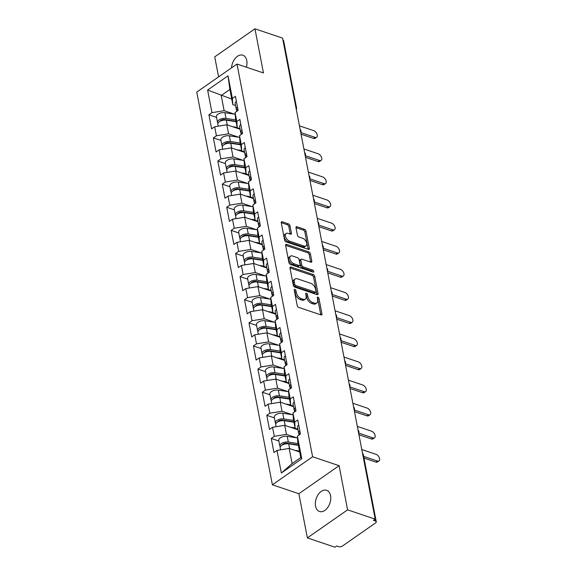 <?xml version="1.0" encoding="UTF-8"?>
<svg xmlns="http://www.w3.org/2000/svg" width="576" height="576" viewBox="0 0 576 576"><rect width="100%" height="100%" fill="white"/><g stroke="black" fill="none" stroke-linecap="round" stroke-linejoin="round"><path stroke-width="0.86" d="M294.898 289.346A1.202 0.691 55.1 0 0 294.408 289.382A1.202 0.691 55.1 0 0 294.228 290.074L297.202 305.532A1.714 0.979 55.1 0 0 298.721 307.404L320.99 314.914A1.714 0.979 55.1 0 0 321.689 314.863A1.714 0.979 55.1 0 0 321.948 313.87L318.974 298.418A1.202 0.691 55.1 0 0 317.909 297.108A1.202 0.691 55.1 0 0 317.419 297.144A1.202 0.691 55.1 0 0 317.239 297.835L317.628 299.83A5.479 3.146 55.1 0 1 316.8 302.998A5.479 3.146 55.1 0 1 314.561 303.156L312.703 302.53A5.479 3.146 55.1 0 1 307.85 296.539L307.462 294.538A1.202 0.691 55.1 0 0 306.403 293.227A1.202 0.691 55.1 0 0 305.914 293.263A1.202 0.691 55.1 0 0 305.734 293.954L306.115 295.956A5.479 3.146 55.1 0 1 305.294 299.117A5.479 3.146 55.1 0 1 303.055 299.275L301.198 298.649A5.479 3.146 55.1 0 1 296.345 292.658L295.956 290.657A1.202 0.691 55.1 0 0 294.898 289.346M231.566 67.817A11.167 7.229 108.6 0 1 242.834 55.21A11.167 7.229 108.6 0 1 246.773 60.559A11.167 7.229 108.6 0 1 246.391 67.205M330.559 495.67A11.167 7.229 108.6 0 1 327.816 507.377A11.167 7.229 108.6 0 1 319.486 511.481A11.167 7.229 108.6 0 1 315.547 506.131A11.167 7.229 108.6 0 1 318.29 494.424A11.167 7.229 108.6 0 1 326.621 490.32A11.167 7.229 108.6 0 1 330.559 495.67M290.002 225.77A1.714 0.979 55.1 0 0 288.482 223.898L282.233 221.796A1.714 0.979 55.1 0 0 281.534 221.846A1.714 0.979 55.1 0 0 281.275 222.833L284.58 239.998A1.714 0.979 55.1 0 0 286.099 241.87L308.369 249.379A1.714 0.979 55.1 0 0 309.067 249.329A1.714 0.979 55.1 0 0 309.326 248.342L306.022 231.178A1.714 0.979 55.1 0 0 304.502 229.306L296.957 226.757A1.714 0.979 55.1 0 0 296.258 226.807A1.714 0.979 55.1 0 0 295.999 227.794L297.418 235.145A1.714 0.979 55.1 0 0 298.93 237.017L302.674 238.277A4.579 2.628 55.1 0 1 306.317 241.963A4.579 2.628 55.1 0 1 306.043 245.923A4.579 2.628 55.1 0 1 304.171 246.06L289.512 241.114A4.579 2.628 55.1 0 1 285.876 237.427A4.579 2.628 55.1 0 1 286.142 233.467A4.579 2.628 55.1 0 1 288.014 233.33L290.455 234.158A1.714 0.979 55.1 0 0 291.161 234.108A1.714 0.979 55.1 0 0 291.413 233.122L290.002 225.77L288.828 226.591A1.714 0.979 55.1 0 0 287.309 224.719L281.254 222.674M339.084 465.689L298.865 493.726L307.368 537.89L347.587 509.846L339.084 465.689L312.61 456.761L236.988 64.037L263.455 72.965L254.952 28.8L282.557 38.11L375.192 519.156L373.435 520.387L375.451 521.064L375.098 519.228M347.587 509.846L375.192 519.156M290.945 267.034A1.714 0.979 55.1 0 0 290.246 267.084A1.714 0.979 55.1 0 0 289.987 268.07L293.292 285.235A1.714 0.979 55.1 0 0 294.811 287.107L317.081 294.617A1.714 0.979 55.1 0 0 317.779 294.566A1.714 0.979 55.1 0 0 318.038 293.58L314.734 276.415A1.714 0.979 55.1 0 0 313.214 274.543L290.945 267.034L289.958 267.725M288.936 262.613L285.631 245.448A1.714 0.979 55.1 0 1 285.89 244.462A1.714 0.979 55.1 0 1 286.589 244.411L308.858 251.921A1.714 0.979 55.1 0 1 310.378 253.793L311.796 261.144A1.714 0.979 55.1 0 1 311.537 262.13A1.714 0.979 55.1 0 1 310.838 262.181L301.802 259.135A1.714 0.979 55.1 0 0 301.104 259.186A1.714 0.979 55.1 0 0 300.845 260.172L301.788 265.046A1.714 0.979 55.1 0 0 303.3 266.918L312.703 270.086A1.202 0.691 55.1 0 1 313.661 271.051A1.202 0.691 55.1 0 1 313.589 272.088A1.202 0.691 55.1 0 1 313.099 272.124L290.455 264.485A1.714 0.979 55.1 0 1 288.936 262.613M312.61 456.761L272.39 484.805L196.762 92.081L236.988 64.037M216.54 117.36L208.915 114.79L211.63 128.866L214.675 126.742L226.843 124.776L240.113 129.254M208.915 114.79L211.968 112.658L207.612 90.065L228.017 75.838L232.373 98.438L235.418 96.307L238.133 110.39L235.08 112.514L236.822 121.558L239.875 119.426L242.582 133.51L239.537 135.634L241.272 144.677L244.325 142.546L247.032 156.629L243.986 158.753L245.729 167.796L248.774 165.665L251.489 179.748L248.436 181.872L250.178 190.908L253.231 188.784L255.938 202.867L252.893 204.991L254.628 214.027L257.681 211.903L260.388 225.986L257.342 228.11L259.085 237.146L262.13 235.022L264.845 249.106L261.792 251.23L263.534 260.266L266.587 258.142L269.294 272.218L266.249 274.349L267.984 283.385L271.037 281.261L273.744 295.337L270.698 297.468L272.441 306.504L275.486 304.38L278.201 318.456L275.148 320.587L276.89 329.623L279.943 327.499L282.65 341.575L279.605 343.706L281.34 352.742L284.393 350.618L287.1 364.694L284.054 366.818L285.797 375.862L288.842 373.738L291.557 387.814L288.504 389.938L290.246 398.981L293.292 396.857L296.006 410.933L292.961 413.057L294.696 422.1L297.749 419.976L300.456 434.052L297.41 436.176L301.759 458.777L281.362 473.004L277.006 450.403L289.174 448.445L299.7 451.987M278.87 441.022L271.246 438.451L273.96 452.527L277.006 450.403M271.246 438.451L274.298 436.327L272.556 427.284L284.717 425.326L297.986 429.797M274.421 417.902L266.796 415.332L269.503 429.408L272.556 427.284M266.796 415.332L269.842 413.208L268.099 404.165L280.267 402.206L293.537 406.678M269.964 394.783L262.339 392.213L265.054 406.289L268.099 404.165M262.339 392.213L265.392 390.089L263.65 381.046L275.818 379.087L289.087 383.558M265.514 371.664L257.89 369.094L260.604 383.17L263.65 381.046M257.89 369.094L260.942 366.97L259.2 357.926L271.361 355.968L284.63 360.439M261.065 348.545L253.44 345.974L256.147 360.058L259.2 357.926M253.44 345.974L256.486 343.85L254.743 334.807L266.911 332.849L280.181 337.32M256.608 325.426L248.983 322.855L251.698 336.938L254.743 334.807M248.983 322.855L252.036 320.731L250.294 311.688L262.462 309.73L275.731 314.201M252.158 302.306L244.534 299.736L247.248 313.819L250.294 311.688M244.534 299.736L247.586 297.612L245.844 288.569L258.005 286.61L271.274 291.082M247.709 279.187L240.084 276.617L242.791 290.7L245.844 288.569M240.084 276.617L243.13 274.493L241.387 265.457L253.555 263.491L266.825 267.962M243.252 256.068L235.627 253.498L238.342 267.581L241.387 265.457M235.627 253.498L238.68 251.374L236.938 242.338L249.106 240.372L262.375 244.843M238.802 232.949L231.178 230.378L233.892 244.462L236.938 242.338M231.178 230.378L234.23 228.254L232.488 219.218L244.649 217.253L257.918 221.731M234.353 209.837L226.728 207.259L229.435 221.342L232.488 219.218M226.728 207.259L229.774 205.135L228.031 196.099L240.199 194.134L253.469 198.612M229.896 186.718L222.271 184.147L224.986 198.223L228.031 196.099M222.271 184.147L225.324 182.016L223.582 172.98L235.75 171.014L249.019 175.493M225.446 163.598L217.822 161.028L220.536 175.104L223.582 172.98M217.822 161.028L220.874 158.897L219.132 149.861L231.293 147.895L244.562 152.374M220.997 140.479L213.372 137.909L216.079 151.985L219.132 149.861M213.372 137.909L216.418 135.778L214.675 126.742M240.005 128.693L237.262 127.771L235.519 118.728L235.08 112.514M226.843 124.776L228.586 133.819L238.838 137.275M237.262 127.771L236.822 121.558M216.418 135.778L228.586 133.819M244.462 151.812L241.711 150.883L239.976 141.847L239.537 135.634M231.293 147.895L233.035 156.938L243.288 160.394M241.711 150.883L241.272 144.677M220.874 158.897L233.035 156.938M248.911 174.931L246.168 174.002L244.426 164.966L243.986 158.753M235.75 171.014L237.492 180.058L247.738 183.514M246.168 174.002L245.729 167.796M225.324 182.016L237.492 180.058M253.361 198.05L250.618 197.122L248.875 188.086L248.436 181.872M240.199 194.134L241.942 203.177L252.194 206.633M250.618 197.122L250.178 190.908M229.774 205.135L241.942 203.177M257.818 221.17L255.067 220.241L253.332 211.205L252.893 204.991M244.649 217.253L246.391 226.296L256.644 229.752M255.067 220.241L254.628 214.027M234.23 228.254L246.391 226.296M262.267 244.289L259.524 243.36L257.782 234.324L257.342 228.11M249.106 240.372L250.848 249.415L261.094 252.871M259.524 243.36L259.085 237.146M238.68 251.374L250.848 249.415M266.717 267.408L263.974 266.479L262.231 257.443L261.792 251.23M253.555 263.491L255.298 272.534L265.55 275.99M263.974 266.479L263.534 260.266M243.13 274.493L255.298 272.534M271.166 290.527L268.423 289.598L266.688 280.562L266.249 274.349M258.005 286.61L259.747 295.646L270 299.11M268.423 289.598L267.984 283.385M247.586 297.612L259.747 295.646M275.623 313.646L272.88 312.718L271.138 303.682L270.698 297.468M262.462 309.73L264.204 318.766L274.45 322.222M272.88 312.718L272.441 306.504M252.036 320.731L264.204 318.766M280.073 336.766L277.33 335.837L275.587 326.801L275.148 320.587M266.911 332.849L268.654 341.885L278.906 345.341M277.33 335.837L276.89 329.623M256.486 343.85L268.654 341.885M284.522 359.885L281.779 358.956L280.044 349.913L279.605 343.706M271.361 355.968L273.103 365.004L283.356 368.46M281.779 358.956L281.34 352.742M260.942 366.97L273.103 365.004M288.979 382.997L286.236 382.075L284.494 373.032L284.054 366.818M275.818 379.087L277.56 388.123L287.806 391.579M286.236 382.075L285.797 375.862M265.392 390.089L277.56 388.123M293.429 406.116L290.686 405.194L288.943 396.151L288.504 389.938M280.267 402.206L282.01 411.242L292.262 414.698M290.686 405.194L290.246 398.981M269.842 413.208L282.01 411.242M297.878 429.235L295.135 428.314L293.4 419.27L292.961 413.057M284.717 425.326L286.459 434.362L296.712 437.818M295.135 428.314L294.696 422.1M274.298 436.327L286.459 434.362M307.368 537.89L334.973 547.2L336.73 545.976L338.746 546.653A2.621 1.318 169.1 0 0 342.396 546.062L375.581 522.929A2.621 1.318 169.1 0 0 376.265 521.798A2.621 1.318 169.1 0 0 375.451 521.064M289.174 448.445L292.097 463.63L300.773 457.582L297.85 442.39L297.41 436.176M300.773 457.582L301.759 458.777M281.362 473.004L292.097 463.63M254.952 28.8L214.733 56.844L218.585 76.867M282.931 40.061A2.621 1.318 -10.9 0 1 283.622 40.745L296.554 107.878A2.621 1.318 -10.9 0 0 295.862 107.194M298.865 493.726L272.39 484.805M235.555 105.574L232.812 104.652L229.889 89.46L221.206 95.508L224.136 110.7L234.382 114.156M231.732 99.058L207.612 90.065M232.812 104.652L232.373 98.438M229.889 89.46L228.017 75.838M211.968 112.658L224.136 110.7M294.329 290.592A1.202 0.691 55.1 0 1 294.782 291.478L295.171 293.472A5.479 3.146 55.1 0 0 300.024 299.462L301.198 298.649M305.294 299.117L304.121 299.93A5.479 3.146 55.1 0 1 301.882 300.089L300.024 299.462M316.8 302.998L315.626 303.811A5.479 3.146 55.1 0 1 313.387 303.97L311.53 303.343A5.479 3.146 55.1 0 1 306.677 297.353L306.295 295.351A1.202 0.691 55.1 0 0 305.834 294.473M320.796 314.849A1.714 0.979 55.1 0 0 320.774 314.69L317.801 299.232A1.202 0.691 55.1 0 0 317.34 298.346M316.894 294.552A1.714 0.979 55.1 0 0 316.865 294.401L313.56 277.236A1.714 0.979 55.1 0 0 312.048 275.364L289.966 267.919M294.718 284.22A1.202 0.691 55.1 0 0 295.783 285.53L315.331 292.126A1.202 0.691 55.1 0 0 315.821 292.09A1.202 0.691 55.1 0 0 316.001 291.398L315.59 289.289A5.479 3.146 55.1 0 0 310.738 283.298L297.374 278.791A5.479 3.146 55.1 0 0 295.135 278.95A5.479 3.146 55.1 0 0 294.314 282.11L294.718 284.22L293.544 285.041A1.202 0.691 55.1 0 0 294.61 286.351L295.783 285.53M315.821 292.09L314.647 292.903A1.202 0.691 55.1 0 1 314.158 292.939L294.61 286.351M295.135 278.95L293.962 279.77A5.479 3.146 55.1 0 0 293.141 282.931L294.314 282.11M293.544 285.041L293.141 282.931M285.61 245.297L307.692 252.742L308.858 251.921M310.644 262.116A1.714 0.979 55.1 0 0 310.622 261.958L309.204 254.614A1.714 0.979 55.1 0 0 307.692 252.742M301.104 259.186L299.93 259.999A1.714 0.979 55.1 0 0 299.671 260.986L300.614 265.86A1.714 0.979 55.1 0 0 302.134 267.732L311.537 270.907L312.703 270.086M312.509 271.922A1.202 0.691 55.1 0 0 311.537 270.907M292.435 255.974A4.579 2.628 55.1 0 0 290.563 256.104A4.579 2.628 55.1 0 0 290.29 260.071A4.579 2.628 55.1 0 0 293.933 263.758L299.095 265.5A1.714 0.979 55.1 0 0 299.794 265.45A1.714 0.979 55.1 0 0 300.053 264.463L299.117 259.589A1.714 0.979 55.1 0 0 297.598 257.717L292.435 255.974M290.563 256.104L289.39 256.925A4.579 2.628 55.1 0 0 289.123 260.885A4.579 2.628 55.1 0 0 292.759 264.571L293.933 263.758M299.794 265.45L298.62 266.263A1.714 0.979 55.1 0 1 297.922 266.314L292.759 264.571M290.268 234.094A1.714 0.979 55.1 0 0 290.239 233.935L288.828 226.591M286.142 233.467L284.969 234.281A4.579 2.628 55.1 0 0 284.702 238.248A4.579 2.628 55.1 0 0 288.338 241.934L289.512 241.114M306.043 245.923L304.87 246.744A4.579 2.628 55.1 0 1 303.005 246.874L288.338 241.934M308.182 249.314A1.714 0.979 55.1 0 0 308.153 249.156L304.848 231.991A1.714 0.979 55.1 0 0 303.336 230.119L295.978 227.642M290.203 443.686L292.356 444.406M280.57 449.827L280.188 447.876A5.76 2.894 -10.9 0 1 282.766 444.758A5.76 2.894 -10.9 0 1 288.677 443.837L298.418 445.342M294.703 450.302L299.52 451.051M280.303 446.926A5.76 2.894 -10.9 0 1 279.85 446.098A5.76 2.894 -10.9 0 1 282.427 442.98A5.76 2.894 -10.9 0 1 288.338 442.058L298.073 443.563M279.85 446.098L278.748 440.388A5.76 2.894 -10.9 0 1 281.326 437.278A5.76 2.894 -10.9 0 1 287.237 436.356L297.533 437.947M298.339 444.938L287.222 443.225A3.492 1.75 169.1 0 0 282.146 445.09M379.008 460.908L377.482 461.974A3.924 2.254 -124.9 0 1 375.876 462.082L377.402 461.023A3.924 2.254 55.1 0 0 379.008 460.908A3.924 2.254 55.1 0 0 379.238 457.51A3.924 2.254 55.1 0 0 376.121 454.356L361.778 449.518M299.822 430.733A5.76 2.894 169.1 0 0 298.606 433.015A5.76 2.894 169.1 0 0 299.066 433.85M298.721 425.03A5.76 2.894 169.1 0 0 297.511 427.306L298.606 433.015M375.876 462.082L363.989 458.078M300.161 432.511A5.76 2.894 169.1 0 0 298.951 434.794L299.002 435.067M377.402 461.023L363.665 456.386M285.754 420.566L287.906 421.286M276.113 426.708L275.738 424.757A5.76 2.894 -10.9 0 1 278.316 421.639A5.76 2.894 -10.9 0 1 284.227 420.718L293.969 422.222M290.246 427.19L295.063 427.932M297.972 429.71L297.54 429.646M275.854 423.814A5.76 2.894 -10.9 0 1 275.393 422.978A5.76 2.894 -10.9 0 1 277.97 419.861A5.76 2.894 -10.9 0 1 283.889 418.946L293.623 420.444M275.393 422.978L274.298 417.269A5.76 2.894 -10.9 0 1 276.876 414.158A5.76 2.894 -10.9 0 1 282.787 413.237L293.083 414.828M293.89 421.819L282.766 420.106A3.492 1.75 169.1 0 0 277.697 421.97M281.304 397.447L283.45 398.167M271.663 403.589L271.289 401.638A5.76 2.894 -10.9 0 1 273.866 398.52A5.76 2.894 -10.9 0 1 279.778 397.606L289.512 399.103M285.797 404.071L290.614 404.813M293.522 406.591L293.09 406.526M271.397 400.694A5.76 2.894 -10.9 0 1 270.943 399.859A5.76 2.894 -10.9 0 1 273.521 396.742A5.76 2.894 -10.9 0 1 279.432 395.827L289.174 397.325M270.943 399.859L269.842 394.15A5.76 2.894 -10.9 0 1 272.419 391.039A5.76 2.894 -10.9 0 1 278.338 390.118L288.634 391.709M289.433 398.7L278.316 396.986A3.492 1.75 169.1 0 0 273.24 398.851M276.847 374.328L279 375.048M267.214 380.47L266.832 378.518A5.76 2.894 -10.9 0 1 269.41 375.401A5.76 2.894 -10.9 0 1 275.321 374.486L285.062 375.984M281.347 380.952L286.164 381.694M289.073 383.472L288.634 383.407M266.947 377.575A5.76 2.894 -10.9 0 1 266.494 376.74A5.76 2.894 -10.9 0 1 269.071 373.622A5.76 2.894 -10.9 0 1 274.982 372.708L284.717 374.213M266.494 376.74L265.392 371.03A5.76 2.894 -10.9 0 1 267.97 367.92A5.76 2.894 -10.9 0 1 273.881 366.998L284.177 368.59M284.983 375.581L273.866 373.867A3.492 1.75 169.1 0 0 268.79 375.732M272.398 351.209L274.55 351.936M262.757 357.358L262.382 355.399A5.76 2.894 -10.9 0 1 264.96 352.282A5.76 2.894 -10.9 0 1 270.871 351.367L280.613 352.872M276.898 357.833L281.707 358.574M284.616 360.353L284.184 360.288M262.498 354.456A5.76 2.894 -10.9 0 1 262.037 353.621A5.76 2.894 -10.9 0 1 264.614 350.503A5.76 2.894 -10.9 0 1 270.533 349.589L280.267 351.094M262.037 353.621L260.942 347.911A5.76 2.894 -10.9 0 1 263.52 344.801A5.76 2.894 -10.9 0 1 269.431 343.879L279.727 345.47M280.534 352.462L269.41 350.748A3.492 1.75 169.1 0 0 264.341 352.613M267.948 328.09L270.094 328.817M258.307 334.238L257.933 332.28A5.76 2.894 -10.9 0 1 260.51 329.162A5.76 2.894 -10.9 0 1 266.422 328.248L276.156 329.753M272.441 334.714L277.258 335.455M280.166 337.234L279.734 337.169M258.041 331.337A5.76 2.894 -10.9 0 1 257.587 330.502A5.76 2.894 -10.9 0 1 260.165 327.384A5.76 2.894 -10.9 0 1 266.076 326.47L275.818 327.974M257.587 330.502L256.486 324.792A5.76 2.894 -10.9 0 1 259.063 321.682A5.76 2.894 -10.9 0 1 264.982 320.76L275.278 322.351M276.077 329.342L264.96 327.629A3.492 1.75 169.1 0 0 259.884 329.494M374.551 437.789L373.032 438.854A3.924 2.254 -124.9 0 1 371.426 438.962L372.953 437.904A3.924 2.254 55.1 0 0 374.551 437.789A3.924 2.254 55.1 0 0 374.782 434.39A3.924 2.254 55.1 0 0 371.664 431.237L357.329 426.398M295.366 407.614A5.76 2.894 169.1 0 0 294.156 409.896A5.76 2.894 169.1 0 0 294.61 410.731M294.271 401.911A5.76 2.894 169.1 0 0 293.062 404.186L294.156 409.896M371.426 438.962L358.942 434.758M295.711 409.392A5.76 2.894 169.1 0 0 294.502 411.674L294.552 411.948M372.953 437.904L358.704 433.102M370.102 414.67L368.575 415.735A3.924 2.254 -124.9 0 1 366.977 415.843L368.496 414.785A3.924 2.254 55.1 0 0 370.102 414.67A3.924 2.254 55.1 0 0 370.332 411.271A3.924 2.254 55.1 0 0 367.214 408.118L352.879 403.279M290.916 384.494A5.76 2.894 169.1 0 0 289.706 386.777A5.76 2.894 169.1 0 0 290.16 387.612M289.814 378.792A5.76 2.894 169.1 0 0 288.605 381.067L289.706 386.777M366.977 415.843L354.485 411.638M291.262 386.273A5.76 2.894 169.1 0 0 290.045 388.555L290.102 388.829M368.496 414.785L354.254 409.982M365.652 391.55L364.126 392.616A3.924 2.254 -124.9 0 1 362.52 392.731L364.046 391.666A3.924 2.254 55.1 0 0 365.652 391.55A3.924 2.254 55.1 0 0 365.882 388.152A3.924 2.254 55.1 0 0 362.765 384.998L348.422 380.16M286.466 361.375A5.76 2.894 169.1 0 0 285.25 363.658A5.76 2.894 169.1 0 0 285.71 364.493M285.365 355.673A5.76 2.894 169.1 0 0 284.155 357.955L285.25 363.658M362.52 392.731L350.035 388.519M286.805 363.154A5.76 2.894 169.1 0 0 285.595 365.436L285.646 365.71M364.046 391.666L349.798 386.863M361.195 368.431L359.676 369.497A3.924 2.254 -124.9 0 1 358.07 369.612L359.597 368.546A3.924 2.254 55.1 0 0 361.195 368.431A3.924 2.254 55.1 0 0 361.426 365.04A3.924 2.254 55.1 0 0 358.308 361.879L343.973 357.041M282.01 338.256A5.76 2.894 169.1 0 0 280.8 340.538A5.76 2.894 169.1 0 0 281.254 341.374M280.915 332.554A5.76 2.894 169.1 0 0 279.706 334.836L280.8 340.538M358.07 369.612L345.586 365.4M282.355 340.034A5.76 2.894 169.1 0 0 281.146 342.317L281.196 342.59M359.597 368.546L345.348 363.744M356.746 345.312L355.219 346.378A3.924 2.254 -124.9 0 1 353.621 346.493L355.14 345.427A3.924 2.254 55.1 0 0 356.746 345.312A3.924 2.254 55.1 0 0 356.976 341.921A3.924 2.254 55.1 0 0 353.858 338.76L339.523 333.922M277.56 315.137A5.76 2.894 169.1 0 0 276.35 317.419A5.76 2.894 169.1 0 0 276.804 318.254M276.458 309.434A5.76 2.894 169.1 0 0 275.249 311.717L276.35 317.419M353.621 346.493L341.129 342.281M277.906 316.915A5.76 2.894 169.1 0 0 276.689 319.198L276.746 319.471M355.14 345.427L340.898 340.625M263.491 304.97L265.644 305.698M253.858 311.119L253.476 309.161A5.76 2.894 -10.9 0 1 256.054 306.043A5.76 2.894 -10.9 0 1 261.965 305.129L271.706 306.634M267.991 311.594L272.808 312.336M275.717 314.122L275.278 314.05M253.591 308.218A5.76 2.894 -10.9 0 1 253.138 307.382A5.76 2.894 -10.9 0 1 255.715 304.265A5.76 2.894 -10.9 0 1 261.626 303.35L271.361 304.855M253.138 307.382L252.036 301.673A5.76 2.894 -10.9 0 1 254.614 298.562A5.76 2.894 -10.9 0 1 260.525 297.641L270.821 299.232M271.627 306.223L260.51 304.51A3.492 1.75 169.1 0 0 255.434 306.374M352.296 322.193L350.77 323.258A3.924 2.254 -124.9 0 1 349.164 323.374L350.69 322.308A3.924 2.254 55.1 0 0 352.296 322.193A3.924 2.254 55.1 0 0 352.526 318.802A3.924 2.254 55.1 0 0 349.409 315.641L335.066 310.802M273.11 292.018A5.76 2.894 169.1 0 0 271.894 294.3A5.76 2.894 169.1 0 0 272.354 295.135M272.009 286.315A5.76 2.894 169.1 0 0 270.799 288.598L271.894 294.3M349.164 323.374L336.679 319.162M273.449 293.796A5.76 2.894 169.1 0 0 272.239 296.078L272.29 296.352M350.69 322.308L336.442 317.506M259.042 281.851L261.194 282.578M249.401 288L249.026 286.042A5.76 2.894 -10.9 0 1 251.604 282.931A5.76 2.894 -10.9 0 1 257.515 282.01L267.257 283.514M263.542 288.475L268.351 289.217M271.26 291.002L270.828 290.93M249.142 285.098A5.76 2.894 -10.9 0 1 248.681 284.263A5.76 2.894 -10.9 0 1 251.258 281.153A5.76 2.894 -10.9 0 1 257.177 280.231L266.911 281.736M248.681 284.263L247.586 278.561A5.76 2.894 -10.9 0 1 250.164 275.443A5.76 2.894 -10.9 0 1 256.075 274.522L266.371 276.113M267.178 283.104L256.054 281.39A3.492 1.75 169.1 0 0 250.985 283.255M347.839 299.074L346.32 300.139A3.924 2.254 -124.9 0 1 344.714 300.254L346.241 299.189A3.924 2.254 55.1 0 0 347.839 299.074A3.924 2.254 55.1 0 0 348.07 295.682A3.924 2.254 55.1 0 0 344.952 292.522L330.617 287.683M268.654 268.898A5.76 2.894 169.1 0 0 267.444 271.181A5.76 2.894 169.1 0 0 267.898 272.016M267.559 263.196A5.76 2.894 169.1 0 0 266.35 265.478L267.444 271.181M344.714 300.254L332.23 296.042M268.999 270.677A5.76 2.894 169.1 0 0 267.79 272.959L267.84 273.233M346.241 299.189L331.992 294.386M254.592 258.732L256.738 259.459M244.951 264.881L244.577 262.922A5.76 2.894 -10.9 0 1 247.154 259.812A5.76 2.894 -10.9 0 1 253.066 258.89L262.8 260.395M259.085 265.356L263.902 266.098M266.81 267.883L266.378 267.811M244.685 261.979A5.76 2.894 -10.9 0 1 244.231 261.144A5.76 2.894 -10.9 0 1 246.809 258.034A5.76 2.894 -10.9 0 1 252.72 257.112L262.462 258.617M244.231 261.144L243.13 255.442A5.76 2.894 -10.9 0 1 245.707 252.324A5.76 2.894 -10.9 0 1 251.626 251.402L261.922 252.994M262.721 259.985L251.604 258.271A3.492 1.75 169.1 0 0 246.528 260.136M343.39 275.954L341.863 277.02A3.924 2.254 -124.9 0 1 340.265 277.135L341.784 276.07A3.924 2.254 55.1 0 0 343.39 275.954A3.924 2.254 55.1 0 0 343.62 272.563A3.924 2.254 55.1 0 0 340.502 269.402L326.167 264.571M264.204 245.786A5.76 2.894 169.1 0 0 262.994 248.062A5.76 2.894 169.1 0 0 263.448 248.897M263.102 240.077A5.76 2.894 169.1 0 0 261.893 242.359L262.994 248.062M340.265 277.135L327.773 272.923M264.55 247.565A5.76 2.894 169.1 0 0 263.333 249.84L263.39 250.114M341.784 276.07L327.542 271.267M250.135 235.613L252.288 236.34M240.502 241.762L240.12 239.803A5.76 2.894 -10.9 0 1 242.698 236.693A5.76 2.894 -10.9 0 1 248.609 235.771L258.35 237.276M254.635 242.237L259.452 242.978M262.361 244.764L261.922 244.692M240.235 238.86A5.76 2.894 -10.9 0 1 239.782 238.025A5.76 2.894 -10.9 0 1 242.359 234.914A5.76 2.894 -10.9 0 1 248.27 233.993L258.005 235.498M239.782 238.025L238.68 232.322A5.76 2.894 -10.9 0 1 241.258 229.205A5.76 2.894 -10.9 0 1 247.169 228.283L257.465 229.874M258.271 236.873L247.154 235.152A3.492 1.75 169.1 0 0 242.078 237.017M338.94 252.835L337.414 253.901A3.924 2.254 -124.9 0 1 335.808 254.016L337.334 252.95A3.924 2.254 55.1 0 0 338.94 252.835A3.924 2.254 55.1 0 0 339.17 249.444A3.924 2.254 55.1 0 0 336.053 246.283L321.71 241.452M259.754 222.667A5.76 2.894 169.1 0 0 258.538 224.942A5.76 2.894 169.1 0 0 258.998 225.778M258.653 216.958A5.76 2.894 169.1 0 0 257.443 219.24L258.538 224.942M335.808 254.016L323.323 249.804M260.093 224.446A5.76 2.894 169.1 0 0 258.883 226.721L258.934 226.994M337.334 252.95L323.086 248.148M245.686 212.494L247.838 213.221M236.045 218.642L235.67 216.684A5.76 2.894 -10.9 0 1 238.248 213.574A5.76 2.894 -10.9 0 1 244.159 212.652L253.901 214.157M250.186 219.118L254.995 219.859M257.904 221.645L257.472 221.573M235.786 215.741A5.76 2.894 -10.9 0 1 235.325 214.906A5.76 2.894 -10.9 0 1 237.902 211.795A5.76 2.894 -10.9 0 1 243.821 210.874L253.555 212.378M235.325 214.906L234.23 209.203A5.76 2.894 -10.9 0 1 236.808 206.086A5.76 2.894 -10.9 0 1 242.719 205.171L253.015 206.755M253.822 213.754L242.698 212.033A3.492 1.75 169.1 0 0 237.629 213.898M334.483 229.723L332.964 230.782A3.924 2.254 -124.9 0 1 331.358 230.897L332.885 229.831A3.924 2.254 55.1 0 0 334.483 229.723A3.924 2.254 55.1 0 0 334.714 226.325A3.924 2.254 55.1 0 0 331.596 223.164L317.261 218.333M255.298 199.548A5.76 2.894 169.1 0 0 254.088 201.823A5.76 2.894 169.1 0 0 254.542 202.658M254.203 193.838A5.76 2.894 169.1 0 0 252.994 196.121L254.088 201.823M331.358 230.897L318.874 226.685M255.643 201.326A5.76 2.894 169.1 0 0 254.434 203.602L254.484 203.875M332.885 229.831L318.636 225.029M241.236 189.374L243.382 190.102M231.595 195.523L231.221 193.565A5.76 2.894 -10.9 0 1 233.798 190.454A5.76 2.894 -10.9 0 1 239.71 189.533L249.444 191.038M245.729 195.998L250.546 196.74M253.454 198.526L253.022 198.461M231.329 192.622A5.76 2.894 -10.9 0 1 230.875 191.786A5.76 2.894 -10.9 0 1 233.453 188.676A5.76 2.894 -10.9 0 1 239.364 187.754L249.106 189.259M230.875 191.786L229.774 186.084A5.76 2.894 -10.9 0 1 232.351 182.966A5.76 2.894 -10.9 0 1 238.27 182.052L248.566 183.636M249.365 190.634L238.248 188.914A3.492 1.75 169.1 0 0 233.172 190.778M330.034 206.604L328.507 207.662A3.924 2.254 -124.9 0 1 326.909 207.778L328.428 206.712A3.924 2.254 55.1 0 0 330.034 206.604A3.924 2.254 55.1 0 0 330.264 203.206A3.924 2.254 55.1 0 0 327.146 200.045L312.811 195.214M250.848 176.429A5.76 2.894 169.1 0 0 249.638 178.704A5.76 2.894 169.1 0 0 250.092 179.539M249.746 170.719A5.76 2.894 169.1 0 0 248.537 173.002L249.638 178.704M326.909 207.778L314.417 203.566M251.194 178.207A5.76 2.894 169.1 0 0 249.977 180.482L250.034 180.763M328.428 206.712L314.186 201.91M236.779 166.255L238.932 166.982M227.146 172.404L226.764 170.446A5.76 2.894 -10.9 0 1 229.342 167.335A5.76 2.894 -10.9 0 1 235.26 166.414L244.994 167.918M241.279 172.879L246.096 173.621M249.005 175.406L248.566 175.342M226.879 169.502A5.76 2.894 -10.9 0 1 226.426 168.667A5.76 2.894 -10.9 0 1 229.003 165.557A5.76 2.894 -10.9 0 1 234.914 164.635L244.649 166.14M226.426 168.667L225.324 162.965A5.76 2.894 -10.9 0 1 227.902 159.847A5.76 2.894 -10.9 0 1 233.813 158.933L244.109 160.524M244.915 167.515L233.798 165.794A3.492 1.75 169.1 0 0 228.722 167.659M325.584 183.485L324.058 184.543A3.924 2.254 -124.9 0 1 322.452 184.658L323.978 183.593A3.924 2.254 55.1 0 0 325.584 183.485A3.924 2.254 55.1 0 0 325.814 180.086A3.924 2.254 55.1 0 0 322.697 176.926L308.354 172.094M246.398 153.31A5.76 2.894 169.1 0 0 245.189 155.585A5.76 2.894 169.1 0 0 245.642 156.42M245.297 147.6A5.76 2.894 169.1 0 0 244.087 149.882L245.189 155.585M322.452 184.658L309.967 180.446M246.737 155.088A5.76 2.894 169.1 0 0 245.527 157.363L245.578 157.644M323.978 183.593L309.73 178.79M232.33 143.136L234.482 143.863M222.689 149.285L222.314 147.326A5.76 2.894 -10.9 0 1 224.892 144.216A5.76 2.894 -10.9 0 1 230.803 143.294L240.545 144.799M236.83 149.76L241.639 150.502M244.548 152.287L244.116 152.222M222.43 146.383A5.76 2.894 -10.9 0 1 221.969 145.548A5.76 2.894 -10.9 0 1 224.546 142.438A5.76 2.894 -10.9 0 1 230.465 141.516L240.199 143.021M221.969 145.548L220.874 139.846A5.76 2.894 -10.9 0 1 223.452 136.728A5.76 2.894 -10.9 0 1 229.363 135.814L239.659 137.405M240.466 144.396L229.342 142.675A3.492 1.75 169.1 0 0 224.273 144.54M321.127 160.366L319.608 161.424A3.924 2.254 -124.9 0 1 318.002 161.539L319.529 160.474A3.924 2.254 55.1 0 0 321.127 160.366A3.924 2.254 55.1 0 0 321.358 156.967A3.924 2.254 55.1 0 0 318.24 153.806L303.905 148.975M241.942 130.19A5.76 2.894 169.1 0 0 240.732 132.466A5.76 2.894 169.1 0 0 241.186 133.301M240.847 124.481A5.76 2.894 169.1 0 0 239.638 126.763L240.732 132.466M318.002 161.539L305.518 157.327M242.287 131.969A5.76 2.894 169.1 0 0 241.078 134.244L241.128 134.525M319.529 160.474L305.28 155.671M227.88 120.017L230.026 120.744M218.239 126.166L217.865 124.207A5.76 2.894 -10.9 0 1 220.442 121.097A5.76 2.894 -10.9 0 1 226.354 120.175L236.088 121.68M232.373 126.641L237.19 127.39M240.098 129.168L239.666 129.103M217.973 123.264A5.76 2.894 -10.9 0 1 217.519 122.429A5.76 2.894 -10.9 0 1 220.097 119.318A5.76 2.894 -10.9 0 1 226.008 118.397L235.75 119.902M217.519 122.429L216.418 116.726A5.76 2.894 -10.9 0 1 219.002 113.609A5.76 2.894 -10.9 0 1 224.914 112.694L235.21 114.286M236.009 121.277L224.892 119.556A3.492 1.75 169.1 0 0 219.816 121.421M316.678 137.246L315.151 138.305A3.924 2.254 -124.9 0 1 313.553 138.42L315.072 137.362A3.924 2.254 55.1 0 0 316.678 137.246A3.924 2.254 55.1 0 0 316.908 133.848A3.924 2.254 55.1 0 0 313.79 130.687L299.455 125.856M237.492 107.071A5.76 2.894 169.1 0 0 236.282 109.354A5.76 2.894 169.1 0 0 236.736 110.182M236.39 101.362A5.76 2.894 169.1 0 0 235.181 103.644L236.282 109.354M313.553 138.42L301.061 134.208M237.838 108.85A5.76 2.894 169.1 0 0 236.621 111.132L236.678 111.406M315.072 137.362L300.83 132.552M376.265 521.798L363.334 454.658A2.621 1.318 169.1 0 0 362.642 453.974M295.171 293.472L296.345 292.658M301.882 300.089L303.055 299.275M306.295 295.351L307.462 294.538M306.677 297.353L307.85 296.539M311.53 303.343L312.703 302.53M313.387 303.97L314.561 303.156M317.801 299.232L318.974 298.418M320.774 314.69L321.948 313.87M294.782 291.478L295.956 290.657M312.048 275.364L313.214 274.543M313.56 277.236L314.734 276.415M316.865 294.401L318.038 293.58M314.158 292.939L315.331 292.126M285.602 245.102L286.589 244.411M309.204 254.614L310.378 253.793M310.622 261.958L311.796 261.144M299.671 260.986L300.845 260.172M300.614 265.86L301.788 265.046M302.134 267.732L303.3 266.918M297.922 266.314L299.095 265.5M290.239 233.935L291.413 233.122M303.005 246.874L304.171 246.06M295.97 227.448L296.957 226.757M303.336 230.119L304.502 229.306M304.848 231.991L306.022 231.178M308.153 249.156L309.326 248.342M281.246 222.48L282.233 221.796M287.309 224.719L288.482 223.898M282.715 444.355L282.794 444.751M288.677 443.837L289.591 448.582M287.237 436.356L288.338 442.058M278.266 421.243L278.338 421.632M284.227 420.718L285.142 425.462M282.787 413.237L283.889 418.946M273.816 398.124L273.888 398.513M279.778 397.606L280.692 402.343M278.338 390.118L279.432 395.827M269.359 375.005L269.438 375.394M275.321 374.486L276.235 379.224M273.881 366.998L274.982 372.708M264.91 351.886L264.982 352.274M270.871 351.367L271.786 356.105M269.431 343.879L270.533 349.589M260.46 328.766L260.532 329.155M266.422 328.248L267.336 332.993M264.982 320.76L266.076 326.47M256.003 305.647L256.082 306.036M261.965 305.129L262.879 309.874M260.525 297.641L261.626 303.35M251.554 282.528L251.626 282.917M257.515 282.01L258.43 286.754M256.075 274.522L257.177 280.231M247.104 259.409L247.176 259.798M253.066 258.89L253.98 263.635M251.626 251.402L252.72 257.112M242.647 236.29L242.726 236.678M248.609 235.771L249.523 240.516M247.169 228.283L248.27 233.993M238.198 213.17L238.27 213.559M244.159 212.652L245.074 217.397M242.719 205.171L243.821 210.874M233.748 190.051L233.82 190.44M239.71 189.533L240.624 194.278M238.27 182.052L239.364 187.754M229.291 166.932L229.37 167.321M235.26 166.414L236.167 171.158M233.813 158.933L234.914 164.635M224.842 143.813L224.914 144.202M230.803 143.294L231.718 148.039M229.363 135.814L230.465 141.516M220.392 120.694L220.464 121.082M226.354 120.175L227.268 124.92M224.914 112.694L226.008 118.397M363.334 454.658A2.621 2.621 0 0 0 362.491 453.19M358.646 433.224A2.621 2.621 0 0 0 358.034 430.07M354.19 410.105A2.621 2.621 0 0 0 353.585 406.951M349.74 386.986A2.621 2.621 0 0 0 349.135 383.832M345.29 363.866A2.621 2.621 0 0 0 344.678 360.713M340.834 340.747A2.621 2.621 0 0 0 340.229 337.594M336.384 317.628A2.621 2.621 0 0 0 335.779 314.474M331.934 294.509A2.621 2.621 0 0 0 331.322 291.355M327.478 271.397A2.621 2.621 0 0 0 326.873 268.236M323.028 248.278A2.621 2.621 0 0 0 322.423 245.117M318.578 225.158A2.621 2.621 0 0 0 317.966 221.998M314.122 202.039A2.621 2.621 0 0 0 313.517 198.878M309.672 178.92A2.621 2.621 0 0 0 309.067 175.759M305.222 155.801A2.621 2.621 0 0 0 304.61 152.64M300.766 132.682A2.621 2.621 0 0 0 300.161 129.528M296.316 109.562A2.621 2.621 0 0 0 296.554 107.878"/></g></svg>
